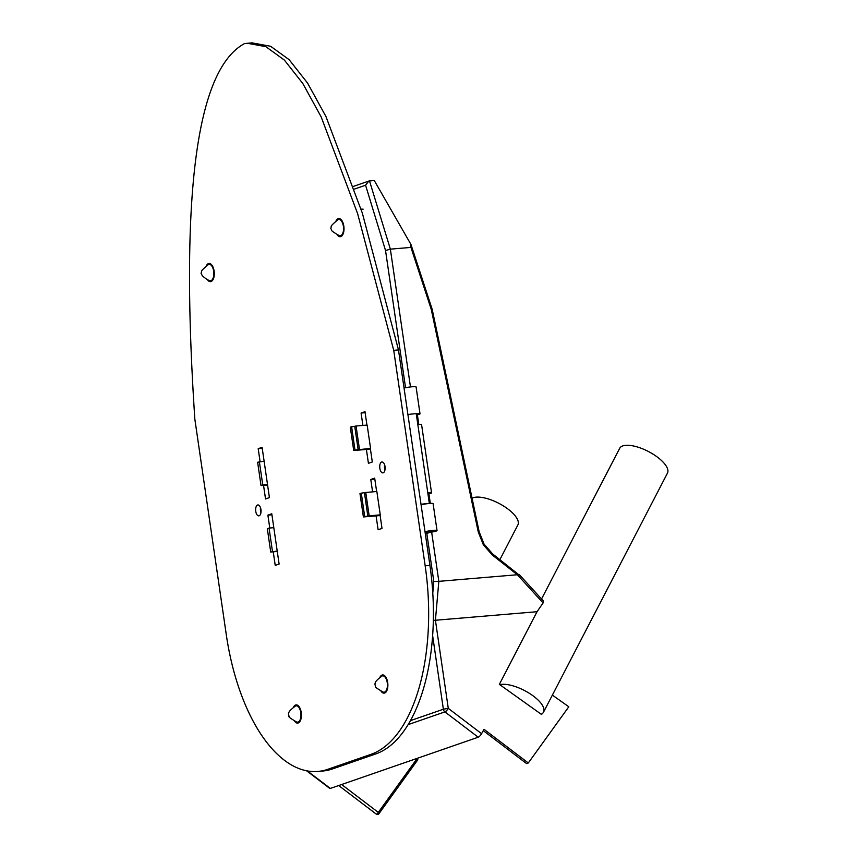 <?xml version="1.0" encoding="UTF-8"?>
<svg xmlns="http://www.w3.org/2000/svg" width="857" height="857" viewBox="0 0 857 857"><rect width="100%" height="100%" fill="white"/><g stroke="black" fill="none" stroke-linecap="round" stroke-linejoin="round"><path stroke-width="1.29" d="M541.999 713.817L541.624 714.534L499.363 684.379L537.039 611.716L435.42 620.254L448.275 708.364L481.57 733.688L484.023 729.307L528.298 762.976L568.802 706.779L552.369 695.102M354.562 189.033L365.575 185.219L368.81 181.063L374.273 180.516L410.964 244.502L410.953 247.416L390.363 249.151L410.471 386.946M411.896 247.491L410.932 244.416M410.964 244.502L432.196 309.356L479.127 531.651L484.066 544.141L492.721 554.018L492.314 555.036L517.349 574.747L438.827 581.346L435.42 620.254L433.342 620.361M543.102 602.953L517.349 574.747L519.438 574.779L543.424 601.046L543.102 602.953L537.039 611.716M307.331 770.925L330.341 788.429L478.206 737.213A3.653 1.114 127.3 0 0 481.57 733.688M330.341 788.429A3.653 1.114 127.3 0 1 329.774 788.419L306.602 770.797M483.273 730.646L526.562 763.576L528.298 762.976M499.867 559.685L517.874 524.955A26.921 10.434 -152.6 0 0 501.795 504.955A26.921 10.434 -152.6 0 0 472.068 498.217M541.228 714.256A26.921 10.434 -152.6 0 0 543.531 712.146A26.921 10.434 -152.6 0 0 529.305 693.281A26.921 10.434 -152.6 0 0 499.76 684.668M543.531 712.146L667.464 473.128A26.921 10.434 -152.6 0 0 652.477 453.792A26.921 10.434 -152.6 0 0 622.782 445.908A26.921 10.434 -152.6 0 0 619.665 448.34L541.549 598.989M432.635 635.637L443.369 709.232L448.275 708.364A3.653 1.114 127.3 0 1 444.912 711.888L478.206 737.213M426.786 533.279L433.803 581.367L438.827 581.346L431.649 532.111M365.575 185.219L385.543 250.544L390.363 249.151L369.506 180.913M432.196 309.356L431.296 309.527L478.238 531.876L483.348 544.816L492.314 555.036M479.127 531.651L478.238 531.876M484.076 544.152L483.348 544.816M260.517 507.719A5.474 2.678 -94.8 0 0 260.935 512.69M341.225 219.735A9.127 4.467 -94.8 0 0 340.882 220.345M342.072 234.572A9.127 4.467 -94.8 0 0 342.521 235.107M384.6 464.74A5.474 2.678 -94.8 0 0 385.007 469.7M317.861 771.439L322.628 771.043A164.287 80.419 -94.8 0 0 332.441 768.954L375.677 753.967A164.287 80.419 -94.8 0 0 429.925 565.406L398.484 349.924L362.372 213.222L325.928 116.488L307.577 83.097L289.141 59.69L270.619 46.278L252.012 42.85L244.513 43.589C196.435 69.567 179.884 194.775 194.85 419.212L226.291 634.694A164.287 80.419 -94.8 0 0 317.861 771.439A164.287 80.419 -94.8 0 0 327.685 769.35L370.92 754.374A164.287 80.419 -94.8 0 0 425.168 565.802L393.727 350.32L357.615 213.629L321.161 116.884L302.81 83.493L284.374 60.086L265.852 46.674L247.255 43.246M385.104 676.152A9.127 4.467 -94.8 0 0 384.75 676.751M385.95 690.978A9.127 4.467 -94.8 0 0 386.389 691.524M298.632 706.104A9.127 4.467 -94.8 0 0 298.29 706.714M299.479 720.93A9.127 4.467 -94.8 0 0 299.929 721.476M211.529 264.663A9.127 4.467 -94.8 0 0 211.176 265.274M212.375 279.5A9.127 4.467 -94.8 0 0 212.815 280.046M259.135 515.796A5.474 2.678 -94.8 0 0 260.978 509.84A5.474 2.678 -94.8 0 0 257.882 504.944A5.474 2.678 -94.8 0 0 255.675 510.633A5.474 2.678 -94.8 0 0 258.803 515.86A5.474 2.678 -94.8 0 0 259.135 515.796M260.078 461.58L258.193 448.672L262.092 447.333L269.419 497.606L265.531 498.956L263.549 485.373M372.591 491.875L370.781 479.47L374.68 478.12L376.63 491.532M380.037 514.875L382.008 528.405L378.119 529.755L376.094 515.893M362.897 425.436L361.086 413.031L364.986 411.681L366.935 425.093M370.342 448.436L372.313 461.966L368.424 463.305L366.4 449.454M383.208 472.807A5.474 2.678 -94.8 0 0 385.061 466.861A5.474 2.678 -94.8 0 0 381.965 461.966A5.474 2.678 -94.8 0 0 379.758 467.643A5.474 2.678 -94.8 0 0 382.886 472.882A5.474 2.678 -94.8 0 0 383.208 472.807M337.197 234.807A9.127 4.467 -94.8 0 0 340.261 236.725A9.127 4.467 -94.8 0 0 340.807 236.607A9.127 4.467 -94.8 0 0 343.893 226.687A9.127 4.467 -94.8 0 0 338.729 218.535A9.127 4.467 -94.8 0 0 336.03 220.924M294.604 721.176A9.127 4.467 -94.8 0 0 297.668 723.083A9.127 4.467 -94.8 0 0 298.215 722.965A9.127 4.467 -94.8 0 0 301.3 713.045A9.127 4.467 -94.8 0 0 296.136 704.893A9.127 4.467 -94.8 0 0 293.437 707.282M209.301 280.496A8.216 4.017 -94.8 0 0 209.633 280.635L207.48 279.736A9.127 4.467 -94.8 0 0 210.554 281.653A9.127 4.467 -94.8 0 0 211.101 281.535A9.127 4.467 -94.8 0 0 214.186 271.615A9.127 4.467 -94.8 0 0 209.033 263.463A9.127 4.467 -94.8 0 0 206.333 265.852M381.076 691.224A9.127 4.467 -94.8 0 0 384.129 693.131A9.127 4.467 -94.8 0 0 384.675 693.013A9.127 4.467 -94.8 0 0 387.76 683.093A9.127 4.467 -94.8 0 0 382.608 674.941A9.127 4.467 -94.8 0 0 379.908 677.33M273.244 551.812L275.226 565.395L279.114 564.045L271.776 513.772L267.887 515.121L269.773 528.019M393.727 350.32L398.484 349.924M361.086 413.031L365.125 412.688M370.781 479.47L374.82 479.127M258.193 448.672L262.231 448.34M267.887 515.121L271.926 514.778M211.968 265.209A8.216 4.017 -94.8 0 0 211.615 265.766M209.633 280.635A8.216 4.017 -94.8 0 0 213.843 274.261A8.216 4.017 -94.8 0 0 210.286 264.62A8.216 4.017 -94.8 0 0 208.283 264.62C203.013 268.98 200.806 271.262 201.652 271.465L201.074 273.287L201.609 274.444C202.123 274.594 200.624 275.14 207.48 279.736M385.543 676.687A8.216 4.017 -94.8 0 0 385.189 677.244M383.208 692.113A8.216 4.017 -94.8 0 0 386.871 689.071A8.216 4.017 -94.8 0 0 386.453 679.547A8.216 4.017 -94.8 0 0 381.858 676.098C373.181 682.708 375.912 682.89 374.852 683.907L375.516 686.468C374.713 686.811 377.284 688.685 383.208 692.113M341.675 220.281A8.216 4.017 -94.8 0 0 341.322 220.838M342.993 232.654A8.216 4.017 -94.8 0 0 342.575 223.131A8.216 4.017 -94.8 0 0 337.979 219.692C332.72 224.052 330.502 226.334 331.348 226.537L330.77 228.358L331.648 230.062C330.845 230.394 333.405 232.279 339.329 235.696A8.216 4.017 -94.8 0 0 342.993 232.654M299.082 706.639A8.216 4.017 -94.8 0 0 298.729 707.207M296.736 722.065A8.216 4.017 -94.8 0 0 300.4 719.023A8.216 4.017 -94.8 0 0 299.982 709.5A8.216 4.017 -94.8 0 0 295.386 706.05C286.72 712.66 289.452 712.842 288.391 713.86L289.055 716.42C288.252 716.763 290.812 718.637 296.736 722.065M361.279 493.161L359.983 493.611L363.389 516.953L364.686 516.514L361.279 493.161L365.757 492.454L376.855 491.511L380.262 514.864L369.163 515.796L365.757 492.454M364.686 516.514L367.857 516.246L364.461 492.904M367.857 516.246L369.163 515.796M380.133 515.507A10.948 1.178 -8.3 0 1 377.669 515.753L363.389 516.953M427.911 493.686L428.832 493.236L427.825 493.075M421.044 504.58A16.197 1.746 -8.3 0 1 423.069 504.345M421.001 504.28A18.94 2.046 -8.3 0 1 429.346 503.477L416.245 413.695A18.94 2.046 -8.3 0 0 407.911 414.499M355.002 450.064L353.705 450.514L350.299 427.172L356.062 426.004L367.16 425.072L370.567 448.415L355.002 450.064L351.595 426.722M358.172 449.807L354.766 426.454M359.469 449.357L356.062 426.004M427.772 492.7A7.306 0.793 -8.3 0 1 431.542 492.85A7.306 0.793 -8.3 0 1 428.918 493.846M417.82 424.461A7.306 0.793 -8.3 0 1 421.58 424.611L431.542 492.85M370.438 449.068A10.948 1.178 -8.3 0 1 367.974 449.314L353.705 450.514M417.391 414.842A7.306 0.793 171.7 0 0 420.016 413.835A7.306 0.793 171.7 0 0 416.245 413.695M404.054 388.05A7.306 0.793 -8.3 0 1 411.756 386.807A7.306 0.793 -8.3 0 1 416.084 386.903L420.016 413.835M416.384 414.67L417.305 414.231L416.298 414.07M426.336 532.433L434.328 530.954L426.336 532.433L426.25 531.822M425.008 531.704A7.306 0.793 -8.3 0 1 432.721 530.462A7.306 0.793 -8.3 0 1 437.038 530.558L433.106 503.616A7.306 0.793 171.7 0 0 428.789 503.53A7.306 0.793 171.7 0 0 421.076 504.773M437.038 530.558A7.306 0.793 -8.3 0 1 430.375 532.326L425.308 533.793M277.282 551.479L270.726 552.026L277.218 551.03M259.36 461.644L262.767 484.987L261.031 485.587L257.625 462.244L264.117 461.248M270.726 552.026L267.32 528.683L269.055 528.083L272.462 551.426M262.767 484.987L267.523 484.591M273.812 527.687L269.055 528.083M267.588 485.041L261.031 485.587M410.953 247.416L431.296 309.527M416.384 758.627L416.823 758.938L378.291 812.393L341.643 784.519M408.125 724.626L444.912 711.888A3.653 3.16 70.9 0 1 443.369 709.232L410.449 720.641M433.803 581.367L432.785 593.033M385.543 250.544L405.554 387.718M338.708 785.537L376.319 814.139A1.821 0.557 127.3 0 0 376.598 814.15A1.821 0.557 127.3 0 0 378.291 812.393A1.821 0.782 35.8 0 1 378.901 813.754L417.434 760.298A1.821 0.782 35.8 0 0 416.823 758.938A1.821 0.578 -54.6 0 0 417.048 758.391M417.488 758.241A1.821 1.821 0 0 1 417.434 760.298A1.821 0.782 35.8 0 1 417.241 760.438M370.92 754.374L375.677 753.967M327.685 769.35L332.441 768.954M425.168 565.802L429.925 565.406M429.496 532.154L429.346 531.179M368.81 181.063L353.641 186.323M376.319 814.139A1.821 1.821 0 0 0 378.901 813.754M492.711 554.008L518.753 574.693M363.154 209.172L361.086 209.108M426.947 532.518L426.818 531.672M417.305 414.231L418.784 424.397M428.832 493.236L430.31 503.402"/></g></svg>
